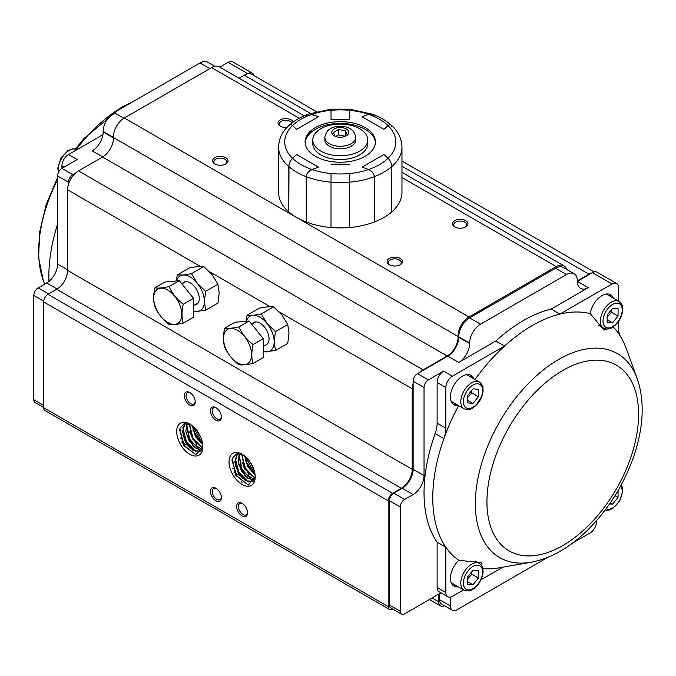 <?xml version="1.0" encoding="UTF-8"?>
<svg xmlns="http://www.w3.org/2000/svg" width="676" height="676" viewBox="0 0 676 676"><rect width="100%" height="100%" fill="white"/><g stroke="black" fill="none" stroke-linecap="round" stroke-linejoin="round"><path stroke-width="1.01" d="M253.069 481.363L246.52 480.881L239.507 474.138L235.442 464.209L236.372 455.54M254.784 479.994L242.464 471.772L239.11 454.838M255.139 477.949L244.991 468.679L241.983 454.365M255.038 474.425L248.16 466.617L244.999 456.292M248.76 459.503L253.568 468.671M244.594 455.785L247.746 466.744L255.097 474.932M254.928 478.211L245.38 468.147L241.687 454.264L244.644 468.95L255.105 478.253M239.346 453.714L238.189 461.581L241.425 470.927L247.627 478.084L254.184 480.29M237.622 453.723L234.783 461.725L238.079 472.685L245.489 480.737L252.731 481.582L255.055 478.676M200.721 451.137L194.164 450.664L187.159 443.912L183.095 433.992L184.016 425.314M202.428 449.768L190.108 441.546L186.762 424.613M202.783 447.723L192.643 438.454L189.626 424.148M202.682 444.2L195.812 436.392L192.652 426.066M196.412 429.277L201.22 438.445M192.237 425.559L195.389 436.519L202.741 444.707M202.572 447.985L193.023 437.921L189.339 424.038L192.297 438.724L202.758 448.027M186.999 423.497L185.832 431.356L189.069 440.701L195.279 447.867L201.828 450.064M185.266 423.506L182.427 431.499L185.731 442.467L193.142 450.512L200.383 451.357L202.699 448.45M392.781 609.068L392.629 609.16A6.168 3.566 -60 0 1 389.537 609.465A6.168 3.566 -60 0 1 388.261 606.634L388.261 500.848A6.168 3.566 -60 0 1 392.629 493.294L401.35 488.258A15.421 8.906 120 0 0 412.259 469.364L412.259 388.768A15.421 8.906 -60 0 1 413.129 383.326M389.537 609.465L44.895 410.484A6.168 3.566 -60 0 1 43.619 407.662L43.619 301.868A6.168 3.566 -60 0 1 47.979 294.313L56.708 289.277A15.421 8.906 120 0 0 67.608 270.383L67.608 189.787A15.421 8.906 -60 0 1 78.517 170.893L102.524 157.035A15.421 8.906 120 0 0 113.416 137.524A15.421 8.906 -60 0 1 124.308 118.004L211.588 67.617A15.421 8.906 -60 0 1 219.303 66.856L304.124 115.824M242.118 503.367L242.118 503.367A7.715 4.453 60 0 1 247.568 512.814A7.715 4.453 60 0 1 242.118 515.965A7.715 4.453 60 0 1 236.659 506.518A7.715 4.453 60 0 1 242.118 503.367M215.94 407.653L215.94 407.653A7.715 4.453 60 0 1 221.39 417.1A7.715 4.453 60 0 1 215.94 420.252A7.715 4.453 60 0 1 210.489 410.805A7.715 4.453 60 0 1 215.94 407.653M215.94 488.258L215.94 488.258A7.715 4.453 60 0 1 221.39 497.705A7.715 4.453 60 0 1 215.94 500.848A7.715 4.453 60 0 1 210.489 491.41A7.715 4.453 60 0 1 215.94 488.258M189.762 392.545L189.762 392.545A7.715 4.453 60 0 1 195.22 401.992A7.715 4.453 60 0 1 189.762 405.135A7.715 4.453 60 0 1 184.311 395.697A7.715 4.453 60 0 1 189.762 392.545L189.762 392.545M242.118 454.255A18.505 10.689 60 0 1 250.821 463.102A18.505 10.689 60 0 1 255.207 476.926A18.505 10.689 60 0 1 242.118 484.481A18.505 10.689 60 0 1 229.029 461.809A18.505 10.689 60 0 1 242.118 454.255M189.762 424.029A18.505 10.689 60 0 1 198.465 432.877A18.505 10.689 60 0 1 202.851 446.701A18.505 10.689 60 0 1 189.762 454.255A18.505 10.689 60 0 1 176.673 431.584A18.505 10.689 60 0 1 189.762 424.029M420.109 372.138A15.421 8.906 -60 0 1 423.168 369.873L447.174 356.015A15.421 8.906 120 0 0 458.066 336.504A15.421 8.906 -60 0 1 468.958 316.985L556.238 266.597A15.421 8.906 -60 0 1 563.953 265.837A15.421 8.906 -60 0 1 566.649 269.42M400.26 258.418A7.715 4.453 180 0 1 400.26 264.713A7.715 4.453 180 0 1 389.351 264.713A7.715 4.453 180 0 1 389.351 258.418A7.715 4.453 180 0 1 400.26 258.418M225.759 157.669A7.715 4.453 180 0 1 225.759 163.964A7.715 4.453 180 0 1 214.85 163.964A7.715 4.453 180 0 1 214.85 157.669A7.715 4.453 180 0 1 225.759 157.669M465.696 220.638A7.715 4.453 180 0 1 465.696 226.933A7.715 4.453 180 0 1 454.796 226.933A7.715 4.453 180 0 1 454.796 220.638A7.715 4.453 180 0 1 465.696 220.638M286.987 127.434A7.715 4.453 180 0 1 280.286 126.184A7.715 4.453 180 0 1 280.286 119.889A7.715 4.453 180 0 1 291.195 119.889A7.715 4.453 180 0 1 293.232 121.984M613.276 298.108A16.968 9.794 -60 0 0 610.512 294.728A16.968 9.794 -60 0 0 598.513 298.209A16.968 9.794 -60 0 0 590.249 313.613A140.667 81.213 120 0 0 559.897 314.103L551.177 309.067L588.289 287.638A15.421 8.906 -60 0 1 580.574 288.399A15.421 8.906 -60 0 1 577.38 281.343L577.38 280.836A15.421 8.906 120 0 0 578.022 280.464L588.94 274.16A15.421 8.906 -60 0 1 591.999 272.901M239.008 78.23L244.298 75.18A15.421 8.906 -60 0 1 252.004 74.419L316.452 111.624M241.729 471.442A12.337 7.123 0 0 0 242.557 470.817M244.349 468.409A12.337 7.123 0 0 0 244.644 466.753M238.738 460.77A12.337 7.123 0 0 0 238.087 460.559M444.428 605.671A9.253 5.34 -60 0 1 440.346 605.84A9.253 5.34 -60 0 1 438.437 601.598L438.437 594.297M190.716 424.621L184.066 423.767L179.943 428.145L183.255 445.087L195.989 454.838L202.851 446.371M243.064 454.847L236.423 453.993L232.299 458.37L235.611 475.312L248.345 485.064L255.198 476.597M190.218 392.832A6.481 3.743 -120 0 0 187.396 392.731A6.481 3.743 -120 0 0 187.396 400.209A6.481 3.743 -120 0 0 193.877 403.944A6.481 3.743 -120 0 0 195.195 401.451M241.67 481.481A6.481 3.743 60 0 1 242.008 482.47M236.093 476.073A6.481 3.743 60 0 1 237.149 476.369M216.396 488.545A6.481 3.743 -120 0 0 213.574 488.444A6.481 3.743 -120 0 0 213.574 495.922A6.481 3.743 -120 0 0 220.055 499.657A6.481 3.743 -120 0 0 221.373 497.164M216.396 407.941A6.481 3.743 -120 0 0 213.574 407.839A6.481 3.743 -120 0 0 213.574 415.317A6.481 3.743 -120 0 0 220.055 419.061A6.481 3.743 -120 0 0 221.373 416.568M242.574 503.654A6.481 3.743 -120 0 0 239.752 503.552A6.481 3.743 -120 0 0 239.752 511.031A6.481 3.743 -120 0 0 246.225 514.774A6.481 3.743 -120 0 0 247.551 512.281M238.079 460.398L238.713 460.635M243.943 465.51L243.96 467.665M242.312 470.403L241.518 471.087M291.939 122.956A6.481 3.743 0 0 0 290.325 121.401A6.481 3.743 0 0 0 283.261 120.59A6.481 3.743 0 0 0 279.264 124.046A6.481 3.743 0 0 0 280.76 126.437M465.223 227.187A6.481 3.743 0 0 0 466.727 224.795A6.481 3.743 0 0 0 464.826 222.15A6.481 3.743 0 0 0 457.77 221.339A6.481 3.743 0 0 0 453.765 224.795A6.481 3.743 0 0 0 455.269 227.187M225.277 164.217A6.481 3.743 0 0 0 226.781 161.826A6.481 3.743 0 0 0 224.88 159.181A6.481 3.743 0 0 0 217.824 158.37A6.481 3.743 0 0 0 213.827 161.826A6.481 3.743 0 0 0 215.323 164.217M399.786 264.967A6.481 3.743 0 0 0 401.282 262.575A6.481 3.743 0 0 0 399.389 259.93A6.481 3.743 0 0 0 392.325 259.119A6.481 3.743 0 0 0 388.328 262.575A6.481 3.743 0 0 0 389.824 264.967M190.117 448.163L182.993 435.614M193.513 446.405L186.297 433.848M196.682 444.411L189.55 431.88M202.775 445.053L192.804 429.919M201.076 438.082L196.978 430.696M192.804 425.973L202.648 443.895M186.382 423.455L189.018 438.42L199.31 449.878M182.79 427.756L186.458 441.656L195.998 451.754M179.52 429.716L184.438 445.611L195.896 454.83M242.464 478.388L235.349 465.84M245.87 476.631L238.653 464.074M249.038 474.637L241.898 462.105M255.131 475.279L245.151 460.145M253.432 468.307L249.326 460.922M245.151 456.19L254.996 474.121M238.729 453.68L241.374 468.645L251.666 480.104M235.147 457.982L238.805 471.873L248.354 481.98M231.876 459.942L236.786 475.836L248.244 485.055M618.084 490.573L618.033 497.435L612.557 504.186L609.625 503.882M612.557 504.186L610.31 502.885M618.033 497.435L615.008 495.694M607.183 314.974L612.659 308.231L618.092 308.788L618.033 316.089L612.557 322.832L607.132 322.283L607.183 314.974M619.013 301.42C624.151 306.279 622.005 306.6 622.748 309.583C622.081 316.985 618.709 322.866 612.642 327.209C609.744 329.204 606.727 329.508 603.592 328.13A15.421 8.906 -60 0 1 600.398 320.965A15.421 8.906 -60 0 1 607.166 305.51A15.421 8.906 -60 0 1 619.013 301.42L607.563 294.804A15.421 8.906 120 0 0 605.586 294.144M612.557 322.832L607.149 319.714M618.033 316.089L611.493 312.312L611.155 310.09M607.166 316.985L611.493 312.312M467.581 395.578L473.056 388.827L478.49 389.384L478.431 396.685L472.955 403.437L467.53 402.879L467.581 395.578M450.968 400.741A15.421 8.906 120 0 0 452.531 402.119L463.99 408.735A15.421 8.906 -60 0 1 460.795 401.569A15.421 8.906 -60 0 1 467.564 386.106A15.421 8.906 -60 0 1 479.411 382.016L467.961 375.408A15.421 8.906 120 0 0 465.975 374.741M472.955 403.437L467.547 400.31M478.431 396.685L471.89 392.908L471.552 390.694M467.564 397.589L471.89 392.908M467.581 576.932L473.056 570.181L478.49 570.738L478.431 578.039L472.955 584.782L467.53 584.233L467.581 576.932M450.968 582.095A15.421 8.906 120 0 0 452.531 583.472L463.99 590.089A15.421 8.906 -60 0 1 460.795 582.923A15.421 8.906 -60 0 1 467.564 567.46A15.421 8.906 -60 0 1 479.411 563.37L475.532 561.131M472.955 584.782L467.547 581.664M478.431 578.039L471.89 574.262L471.552 572.04M467.564 578.935L471.89 574.262M193.471 311.678L205.648 310.208L204.38 301.488L205.648 291.305L217.942 284.207L212.12 274.659L203.763 266.564L197.941 266.471L189.584 267.831L177.289 274.938L176.267 280.971M205.648 291.305L197.291 283.219L191.469 273.67L203.763 266.564M205.648 310.208L217.942 303.11L219.21 292.928L217.942 284.207M191.469 273.67L183.111 275.031L177.289 274.938M182.3 283.616A12.819 7.402 60 0 1 190.201 282.838L190.201 282.838A12.819 7.402 60 0 1 199.259 298.538A12.819 7.402 60 0 1 194.637 304.994M176.563 280.937A20.052 11.576 60 0 1 183.111 275.031A20.052 11.576 60 0 1 197.291 283.219A20.052 11.576 60 0 1 204.38 301.488A20.052 11.576 60 0 1 197.291 311.577A20.052 11.576 60 0 1 193.471 311.121M263.277 351.976L275.445 350.514L274.177 341.794L275.445 331.603L287.748 324.505L281.926 314.957L273.569 306.87L267.747 306.769L259.39 308.138L247.086 315.236L246.072 321.269M275.445 331.603L267.088 323.517L261.266 313.968L273.569 306.87M275.445 350.514L287.748 343.408L289.015 333.226L287.748 324.505M261.266 313.968L252.909 315.337L247.086 315.236M252.097 323.914A12.819 7.402 60 0 1 259.998 323.136L259.998 323.136A12.819 7.402 60 0 1 269.065 338.837A12.819 7.402 60 0 1 264.443 345.292M246.368 321.244A20.052 11.576 60 0 1 252.909 315.337A20.052 11.576 60 0 1 267.088 323.517A20.052 11.576 60 0 1 274.177 341.794A20.052 11.576 60 0 1 267.088 351.875A20.052 11.576 60 0 1 263.277 351.427M68.479 154.525L77.208 159.561L61.938 168.375L61.938 165.857A9.253 5.34 -60 0 1 68.479 154.525L102.946 134.625M219.818 67.152L228.158 62.336A9.253 5.34 -60 0 1 232.781 61.879L252.41 73.211A9.253 5.34 -60 0 1 254.108 75.627M68.479 184.345L68.479 182.224A6.168 3.566 -60 0 1 72.847 174.67L61.938 168.375A6.168 3.566 120 0 0 57.578 175.929L57.578 264.088A15.421 8.906 -60 0 1 46.669 282.982L38.16 287.892A6.168 3.566 120 0 0 33.8 295.446L33.8 399.727A6.168 3.566 120 0 0 35.076 402.55L43.619 407.476M72.847 174.67L75.467 173.157M214.85 66.316L207.726 62.2A15.421 8.906 120 0 0 200.011 62.969L114.075 112.588A15.421 8.906 120 0 0 103.166 131.474L103.166 131.981A15.421 8.906 -60 0 1 92.257 150.866L102.727 156.916M247.348 73.921L247.788 73.667A9.253 5.34 -60 0 1 252.41 73.211M48.959 281.377A140.667 81.213 -60 0 1 57.578 224.102M458.624 405.642A140.667 81.213 120 0 0 443.895 438.597A24.682 14.247 120 0 0 445.847 428.204L445.847 387.509A9.253 5.34 -60 0 1 452.396 376.169L504.558 346.053A140.667 81.213 120 0 0 475.017 379.481M458.252 405.423A16.968 9.794 -60 0 1 453.942 404.721A16.968 9.794 -60 0 1 453.942 385.126A16.968 9.794 -60 0 1 470.91 375.332A16.968 9.794 -60 0 1 473.673 378.704M482.892 568.617A140.667 81.213 120 0 0 499.429 567.772L531.15 562.246A117.751 67.98 -60 0 1 476.521 486.948A117.751 67.98 -60 0 1 558.613 359.488A117.751 67.98 -60 0 1 637.215 378.543L626.128 348.309A140.667 81.213 -60 0 0 620.56 336.597A140.667 81.213 120 0 0 613.149 326.888M458.252 586.776A16.968 9.794 -60 0 1 453.942 586.067A16.968 9.794 -60 0 1 458.793 560.269A140.667 81.213 120 0 1 445.847 547.222L437.127 542.186A140.667 81.213 -60 0 1 435.167 433.561A24.682 14.247 120 0 0 437.127 423.168L437.127 382.464A9.253 5.34 -60 0 1 443.667 371.132L428.398 379.946A6.168 3.566 120 0 0 424.038 387.509L424.038 475.659A15.421 8.906 -60 0 1 413.129 494.553L404.62 499.463A6.168 3.566 120 0 0 400.26 507.017L400.26 611.298A6.168 3.566 120 0 0 401.536 614.121A6.168 3.566 120 0 0 404.62 613.816L440.955 592.835M463.584 589.852L452.396 596.308A9.253 5.34 -60 0 1 447.765 596.773A9.253 5.34 -60 0 1 445.847 592.531L445.847 547.222A140.667 81.213 -60 0 1 443.895 438.597L435.167 433.561M502.868 567.172L481.025 579.78M618.608 321.337L618.608 328.46A24.682 14.247 120 0 0 620.56 336.597M577.38 280.836A15.421 8.906 120 0 0 574.186 273.772A15.421 8.906 120 0 0 566.48 274.54L480.535 324.159A15.421 8.906 120 0 0 469.626 343.053L469.626 343.552A15.421 8.906 -60 0 1 458.717 362.446L495.829 341.017L504.558 346.053A140.667 81.213 -60 0 1 559.897 314.103L612.067 283.988A9.253 5.34 -60 0 1 616.689 283.523A9.253 5.34 -60 0 1 618.608 287.765L618.608 301.183M596.578 520.613L596.578 521.627A9.253 5.34 -60 0 1 590.03 532.967L572.606 543.022M547.712 557.396L456.976 609.786A9.253 5.34 -60 0 1 452.345 610.242A9.253 5.34 -60 0 1 450.427 606.009L450.427 597.094M452.345 610.242L441.436 603.947A9.253 5.34 -60 0 1 439.527 599.713L439.527 593.663M401.536 614.121L390.635 607.825A6.168 3.566 -60 0 1 389.351 605.003L389.351 500.722A6.168 3.566 -60 0 1 393.719 493.167L402.22 488.258A15.421 8.906 120 0 0 413.129 469.364L413.129 381.205A6.168 3.566 -60 0 1 417.489 373.651L447.816 356.151A15.421 8.906 120 0 0 458.717 337.256L458.717 336.749A15.421 8.906 -60 0 1 469.626 317.864L555.571 268.245A15.421 8.906 -60 0 1 563.277 267.476L574.186 273.772M588.289 287.638L577.38 281.343L592.429 272.648A9.253 5.34 -60 0 1 597.06 272.191L616.689 283.523M447.765 596.773L439.037 591.728A9.253 5.34 -60 0 1 437.127 587.495L437.127 542.186M495.829 341.017A140.667 81.213 -60 0 1 551.177 309.067M481.16 564.857L481.287 562.677L458.793 560.269M590.249 313.613L603.922 330.108L607.065 329.018M475.845 405.634L482.081 395.832M609.355 294.221A16.968 9.794 -60 0 1 611.096 296.849M456.072 404.163A16.968 9.794 -60 0 1 452.92 403.969M469.752 374.825A16.968 9.794 -60 0 1 471.493 377.445M456.072 585.517A16.968 9.794 -60 0 1 452.92 585.315M309.616 113.906L311.991 114.337A55.525 32.059 0 0 1 331.02 110.315L331.02 119.66L331.02 109.157L349.526 109.157L349.526 119.66L349.526 110.315A55.525 32.059 0 0 0 331.02 110.315L331.02 109.157L308.29 114.143C300.862 116.872 294.618 120.472 289.565 124.933L289.497 125.001M391.674 165.586L391.742 211.943A61.693 35.617 0 0 0 401.966 192.305L401.966 146.962C401.586 138.25 397.927 130.907 390.99 124.933L389.207 124.815L383.9 129.336L362.091 116.737L368.935 114.21M370.592 113.906L371.242 113.923M349.526 109.157L372.349 114.185M372.873 114.447L373.575 115.064M373.896 115.554L374.191 116.331M306.566 115.731L306.929 115.123M368.589 169.524L362.091 167.116L383.9 154.525L388.058 158.26A55.525 32.059 180 0 1 368.555 169.515A55.525 32.059 0 0 1 349.526 173.538L349.526 182.182A61.693 35.617 180 0 1 331.02 182.182L331.02 173.538A55.525 32.059 0 0 0 349.526 173.538L349.526 227.516A61.693 35.617 0 0 0 374.293 222.015L374.293 176.681C373.836 173.335 371.918 170.944 368.555 169.515L362.091 167.116L383.9 154.525L388.303 158.488M289.328 163.533L291.348 159.528L296.646 154.525L318.464 167.116L311.991 169.515C308.628 170.935 306.718 173.326 306.253 176.681L306.253 222.015A61.693 35.617 0 0 0 331.02 227.516L331.02 182.182L331.02 227.516A61.693 35.617 180 0 0 349.526 227.516L349.526 182.182A61.693 35.617 180 0 0 374.293 176.681L374.293 222.015A61.693 35.617 180 0 0 391.742 211.943L391.742 166.609C391.446 163.161 390.221 160.381 388.058 158.26A55.525 32.059 0 0 0 388.058 125.601L388.083 125.575M315.405 156.283A35.169 20.305 0 0 0 353.734 160.685A35.169 20.305 0 0 0 375.442 141.926A35.169 20.305 0 0 0 340.273 121.621A35.169 20.305 0 0 0 305.104 141.926A35.169 20.305 0 0 0 315.405 156.283M331.02 119.66L349.526 119.66L331.02 119.66M309.557 113.906L318.464 116.737L296.646 129.336L292.488 125.601L296.646 129.336L318.464 116.737L311.991 114.337A55.525 32.059 0 0 0 292.488 125.601L291.102 124.714M349.526 164.192L331.02 164.192L349.526 164.192M292.488 125.601A55.525 32.059 0 0 0 292.488 158.26A55.525 32.059 0 0 0 311.991 169.515L318.464 167.116L296.646 154.525L292.488 158.26C290.325 160.381 289.1 163.161 288.804 166.609A61.693 35.617 180 0 1 278.58 146.962L278.58 192.305A61.693 35.617 0 0 0 288.804 211.943A61.693 35.617 0 0 0 306.253 222.015L306.253 176.681A61.693 35.617 180 0 1 288.804 166.609L288.804 211.943L288.99 164.843M389.359 159.747L389.782 160.381M390.5 161.699L390.829 162.46M391.286 163.744L391.488 164.538M305.138 142.805A35.169 20.305 180 0 1 340.273 123.387A35.169 20.305 180 0 1 375.408 142.805M391.243 125.221L390.99 124.933C385.928 120.472 379.684 116.872 372.256 114.143L368.555 114.337A55.525 32.059 180 0 1 388.058 125.601L383.9 129.336L362.091 116.737L368.555 114.337A55.525 32.059 0 0 0 349.526 110.315M391.463 125.635L391.666 126.344M370.49 170.521L371.073 170.952M372.248 172.059L372.772 172.684M373.507 173.833L373.853 174.577M374.166 175.583L374.293 176.681A61.693 35.617 0 0 0 391.742 166.609A61.693 35.617 180 0 0 401.966 146.962M306.456 175.27L306.253 176.681A61.693 35.617 180 0 0 331.02 182.182L331.02 173.538A55.525 32.059 0 0 1 311.991 169.515L308.079 172.304L306.794 174.323M289.151 125.483L288.939 126.099M224.702 347.067C223.046 341.743 223.046 335.44 224.702 328.156C227.778 328.697 232.502 328.274 238.881 326.897C241.932 333.716 246.655 339.589 253.061 344.532C251.396 351.774 251.396 358.077 253.061 363.435C246.681 364.812 241.957 365.234 238.881 364.702C232.51 359.801 227.787 353.92 224.702 347.067M253.061 363.435L263.277 357.536L263.277 338.634L249.098 320.999L234.918 322.266L224.702 328.156M249.098 320.999L238.881 326.897M263.277 338.634L253.061 344.532M244.551 364.668A19.849 11.458 -120 0 0 251.092 350.21A19.849 11.458 -120 0 0 237.538 330.37A19.849 11.458 -120 0 0 223.976 342.943A19.849 11.458 -120 0 0 244.551 364.668M154.905 306.76C153.241 301.445 153.241 295.142 154.905 287.858C157.973 288.399 162.705 287.976 169.084 286.59C172.126 293.409 176.858 299.291 183.255 304.234C181.599 311.475 181.599 317.771 183.255 323.136C176.884 324.514 172.152 324.936 169.084 324.404C162.705 319.503 157.981 313.622 154.905 306.76M183.255 323.136L193.471 317.238L193.471 298.336L179.292 280.701L165.113 281.96L154.905 287.858M179.292 280.701L169.084 286.59M193.471 298.336L183.255 304.234M174.754 324.362A19.849 11.458 -120 0 0 181.295 309.912A19.849 11.458 -120 0 0 167.732 290.072A19.849 11.458 -120 0 0 154.17 302.645A19.849 11.458 -120 0 0 174.754 324.362M320.863 151.12A27.454 15.852 0 0 0 350.776 154.559A27.454 15.852 0 0 0 367.727 139.915A27.454 15.852 0 0 0 340.273 124.063A27.454 15.852 0 0 0 312.819 139.915A27.454 15.852 0 0 0 320.863 151.12M312.819 139.915L312.819 143.692A27.454 15.852 0 0 0 320.863 154.897A27.454 15.852 0 0 0 350.776 158.336A27.454 15.852 0 0 0 367.727 143.692L367.727 139.915M346.264 128.896A8.475 4.893 180 0 1 346.729 135.53A8.475 4.893 180 0 1 333.817 135.53A8.475 4.893 180 0 1 334.527 128.761A8.475 4.893 180 0 1 346.264 128.896A8.484 4.901 180 0 1 342.47 137.084A8.484 4.901 180 0 1 332.077 131.085A8.484 4.901 180 0 1 346.273 128.896M355.694 137.397L355.694 139.915A15.421 8.906 180 0 1 340.273 148.821A15.421 8.906 180 0 1 324.852 139.915L324.852 137.397A15.421 8.906 180 0 1 324.902 136.653C326.271 132.386 327.928 129.876 329.871 129.116C334.747 125.085 346.289 125.719 349.771 128.55C352.669 129.936 354.63 132.64 355.644 136.653A15.421 8.906 180 0 1 355.694 137.397A15.421 8.906 180 0 1 340.273 146.295A15.421 8.906 180 0 1 324.852 137.397M335.237 136.468L333.395 132.496L338.431 129.589L345.309 130.654L347.151 134.625L345.791 136.07M335.735 136.493L338.431 134.93L345.428 136.239M345.309 130.654L345.309 135.994M338.431 129.589L338.431 134.93M181.599 441.986L190.133 446.912L181.599 441.986M233.947 472.211L242.481 477.138L233.947 472.211M43.619 407.662L388.261 606.634M43.619 301.868L388.261 500.848M47.979 294.313L392.629 493.294M56.708 289.277L401.35 488.258M67.608 270.383L412.259 469.364M67.608 189.787L200.223 266.344M209.518 271.718L270.02 306.642M279.323 312.016L412.259 388.768M78.517 170.893L423.168 369.873M102.524 157.035L447.174 356.015M113.416 137.524L458.066 336.504M124.308 118.004L468.958 316.985M211.588 67.617L299.231 118.216M401.966 177.534L556.238 266.597M577.363 280.084L578.022 280.464M244.298 75.18L310.461 113.382M401.966 166.211L588.94 274.16M432.108 597.947L438.437 601.598M58.423 172.464L57.806 168.079L60.899 158.108L68.022 150.511L73.016 148.796L76.929 149.649A15.421 8.906 120 0 0 63.916 155.108A15.421 8.906 120 0 0 58.626 172.042M606.11 508.791A13.571 7.833 120 0 0 618.844 501.702A13.571 7.833 120 0 0 620.593 486.12M603.009 320.982A13.571 7.833 120 0 0 617.34 322.444A13.571 7.833 120 0 0 617.475 303.169A13.571 7.833 120 0 0 603.009 320.982M463.406 401.578A13.571 7.833 120 0 0 477.738 403.048A13.571 7.833 120 0 0 477.873 383.774A13.571 7.833 120 0 0 463.406 401.578M463.406 582.932A13.571 7.833 120 0 0 477.738 584.394A13.571 7.833 120 0 0 477.873 565.119A13.571 7.833 120 0 0 463.406 582.932M33.8 399.727L43.619 405.389M33.8 295.446L43.661 301.141M38.16 287.892L48.63 293.933M46.669 282.982L57.13 289.015M57.578 264.088L67.608 269.885M57.578 175.929L68.479 182.224M103.166 131.981L113.433 137.904M103.166 131.474L113.416 137.389M114.075 112.588L123.894 118.258M200.011 62.969L209.83 68.631M228.158 62.336L247.788 73.667M61.938 165.857L64.119 167.116M131.727 102.397A117.751 67.98 120 0 0 98.772 124.545A117.751 67.98 120 0 0 76.371 149.362M57.578 179.689A117.751 67.98 120 0 0 43.332 280.608L44.633 284.157M450.427 606.009L439.527 599.713M469.626 343.552L458.717 337.256M458.717 362.446L447.816 356.151M469.626 343.053L458.717 336.749M480.535 324.159L469.626 317.864M566.48 274.54L555.571 268.245M400.26 611.298L389.351 605.003M400.26 507.017L389.351 500.722M404.62 499.463L393.719 493.167M413.129 494.553L402.22 488.258M424.038 475.659L413.129 469.364M424.038 387.509L413.129 381.205M428.398 379.946L417.489 373.651M452.396 376.169L443.667 371.132M612.067 283.988L592.429 272.648M445.847 592.531L437.127 587.495M445.847 428.204L437.127 423.168M445.847 387.509L437.127 382.464M562.77 370.473A107.239 61.913 120 0 0 497.097 539.727A107.239 61.913 120 0 0 628.435 463.897A107.239 61.913 120 0 0 562.77 370.473M401.966 172.312L563.953 265.837M401.966 160.998L594.12 271.929M429.395 599.511L440.346 605.84M180.129 438.006L180.914 438.462M184.818 440.71L186.458 441.665M192.06 444.892L194.739 446.439M232.476 468.231L233.271 468.688M237.166 470.935L238.814 471.882M244.416 475.118L247.086 476.665M244.644 456.68L244.644 455.996M621.252 484.912L622.258 487.066L622.748 490.928L619.731 500.899L612.642 508.563L608.949 510.143L605.113 510.118M603.592 328.13L598.64 325.283M479.411 382.016C484.54 386.875 482.402 387.196 483.146 390.179C482.478 397.589 479.107 403.462 473.039 407.814C470.141 409.8 467.124 410.112 463.99 408.735M479.411 563.37C484.54 568.229 482.402 568.55 483.146 571.533C482.478 578.935 479.107 584.816 473.039 589.159C470.141 591.154 467.124 591.458 463.99 590.089M43.332 280.608L38.617 257.75L39.664 231.995L46.145 204.727L57.578 177.509M75.433 149.033L84.078 138.419L121.596 107.197L132.834 101.755M531.15 562.246C550.129 558.613 568.423 548.405 586.033 531.632C607.699 510.549 623.661 485.3 633.927 455.869C643.696 426.733 644.794 400.961 637.215 378.543M278.58 146.962C278.96 138.25 282.627 130.907 289.565 124.933M251.649 324.176L255.562 321.92M193.471 305.662L198.102 302.992M181.852 283.878L185.765 281.622"/></g></svg>
